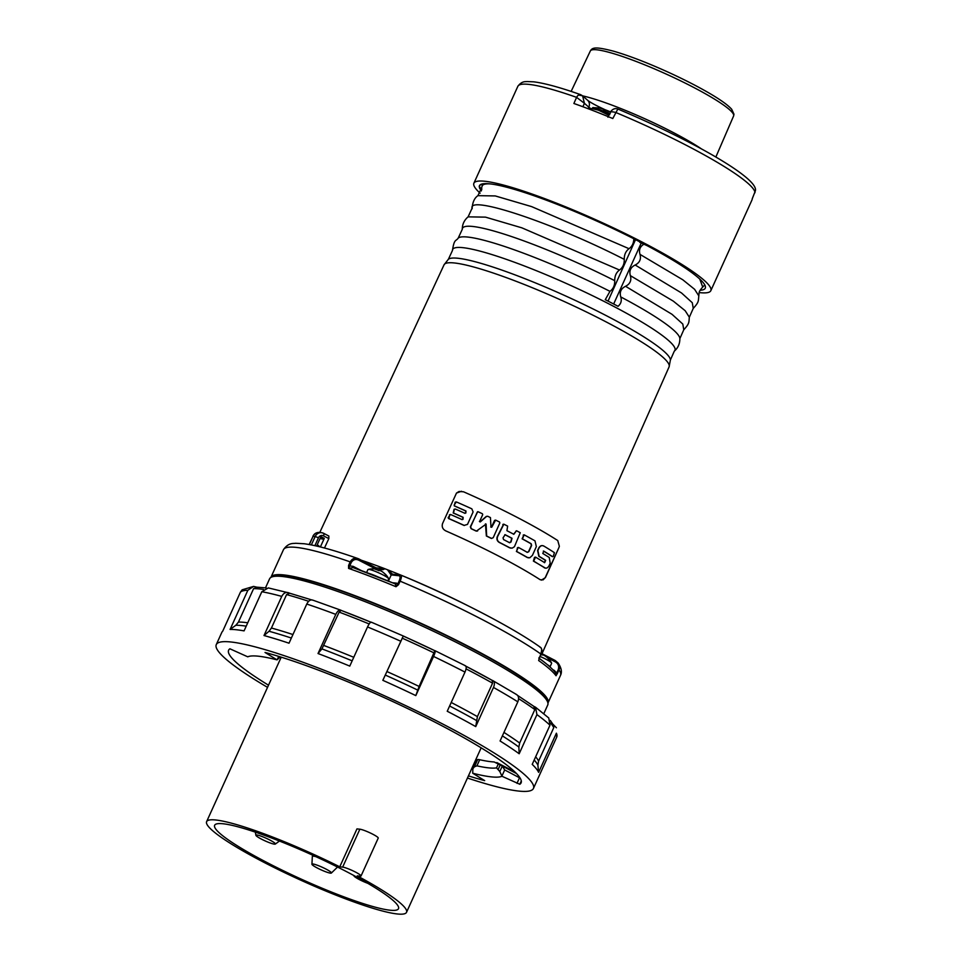 <?xml version="1.0" encoding="UTF-8"?>
<svg xmlns="http://www.w3.org/2000/svg" width="962" height="962" viewBox="0 0 962 962"><rect width="100%" height="100%" fill="white"/><g stroke="black" fill="none" stroke-linecap="round" stroke-linejoin="round"><path stroke-width="1.44" d="M367.785 883.32A10.714 1.419 24.4 0 1 353.896 875.829A10.714 1.419 24.4 0 1 353.956 875.564M384.451 573.484A17.941 15.645 150.9 0 1 387.121 576.226A17.941 15.645 150.9 0 1 388.407 578.402A11.388 1.491 -155.6 0 0 387.566 577.657A11.388 1.491 -155.6 0 0 377.02 572.089A11.388 1.491 -155.6 0 0 368.181 569.42A11.388 1.491 -155.6 0 0 367.941 569.588L366.606 572.522M387.566 577.657A17.941 16.462 -73.4 0 0 380.976 570.935A17.941 7.395 122 0 0 378.824 570.646A16.643 15.127 -48.8 0 0 375.697 569.444A17.941 6.578 -79.5 0 1 377.02 569.42A17.941 6.578 -79.5 0 1 377.501 569.6L377.417 569.997M377.585 576.743A11.388 1.491 -155.6 0 0 373.064 574.831A11.388 1.491 -155.6 0 0 369.252 573.52M387.83 580.832L388.672 578.992A11.388 1.491 -155.6 0 0 388.636 578.703A11.388 1.491 -155.6 0 0 388.407 578.402M323.557 870.923A10.714 1.419 24.4 0 1 311.928 864.333A10.714 1.419 24.4 0 1 322.27 867.267A10.714 1.419 24.4 0 1 331.289 873.111A10.714 1.419 24.4 0 1 323.557 870.923M257.107 836.531A10.714 1.419 24.4 0 1 255.904 835.341A10.714 1.419 24.4 0 1 266.233 838.275A10.714 1.419 24.4 0 1 275.252 844.119A10.714 1.419 24.4 0 1 267.22 841.81A10.714 1.419 24.4 0 1 257.107 836.531M339.754 866.822L356.962 828.895L359.86 829.196A10.57 1.383 24.4 0 1 370.959 833.296A10.57 1.383 24.4 0 1 378.234 838.082L361.027 876.009A10.57 1.383 24.4 0 1 360.149 876.166L357.251 875.865A109.764 14.418 24.4 0 1 406.529 912.325A109.764 14.418 24.4 0 1 300.613 880.11A109.764 14.418 24.4 0 1 206.614 821.644A109.764 14.418 24.4 0 1 339.754 866.822L342.652 867.123A10.57 1.383 24.4 0 1 353.763 871.211A10.57 1.383 24.4 0 1 361.027 876.009M265.5 587.83L269.6 578.799A152.718 20.058 24.4 0 1 282.287 576.491A152.718 20.058 24.4 0 1 442.724 635.69A152.718 20.058 24.4 0 1 547.751 704.978L543.831 713.624M223.016 823.761A100.95 13.264 24.4 0 1 329.016 862.854A100.95 13.264 24.4 0 1 398.508 908.669A100.95 13.264 24.4 0 1 301.094 879.064A100.95 13.264 24.4 0 1 214.646 825.264A100.95 13.264 24.4 0 1 223.016 823.761M263.468 589.441A169.384 22.246 -155.6 0 0 253.607 588.648L257.058 587.361M308.658 601.298A169.384 22.246 -155.6 0 0 286.592 594.588L289.514 593.217M369.155 623.965A169.384 22.246 -155.6 0 0 339.153 612.109L341.077 610.365L371.536 622.414M419.107 686.447L434.836 650.709A166.679 21.898 -155.6 0 0 403.27 636.086L382.84 680.326A174.122 22.872 24.4 0 1 415.812 695.598L419.107 686.447A169.384 22.246 -155.6 0 0 387.037 671.596M382.84 680.326L403.282 635.99L434.836 650.709M515.957 694.287C518.614 695.514 519.24 698.027 517.833 701.827A174.122 22.872 -155.6 0 0 493.494 687.457L475.745 726.599L477.405 716.606L492.568 683.176L492.195 680.387A166.679 21.898 -155.6 0 0 465.909 666.209M465.043 665.728L492.195 680.387M536.94 714.61L535.521 707.202L548.761 717.989L549.975 725.216A174.122 22.872 -155.6 0 0 536.94 714.61L519.179 753.751L518.855 747.005L519.66 743.025L534.824 709.583L533.778 706.373M556.385 733.2L556.733 737.084A174.122 22.872 -155.6 0 0 556.385 733.2L538.624 772.354L537.89 765.211L538.576 761.11L553.739 727.681L553.739 725.504L550.276 720.418M556.397 727.765L553.27 724.566M535.521 707.202L534.03 706.469M493.494 687.457C494.961 683.693 494.648 681.361 492.568 680.471L492.303 680.411M516.762 694.66L492.568 680.471M475.745 726.599A174.122 22.872 24.4 0 0 447.234 711.255L464.995 672.101C466.522 668.374 466.582 666.245 465.175 665.716M464.995 672.101A174.122 22.872 -155.6 0 0 433.573 656.445C435.173 652.753 435.642 650.829 434.968 650.673L434.872 650.697M465.512 665.812L434.968 650.673M371.308 622.173L403.282 635.99M400.601 641.173A174.122 22.872 -155.6 0 0 367.532 626.947C369.288 623.328 370.598 621.777 371.488 622.318M352.152 660.834A170.466 22.391 -155.6 0 0 321.933 648.893L318.025 653.535L335.786 614.393C337.614 610.798 339.345 609.415 340.993 610.257L341.161 610.389M312.47 600.011L340.993 610.257M335.786 614.393A174.122 22.872 -155.6 0 0 306.77 604.052C308.67 600.48 310.786 599.23 313.107 600.312M291.354 638.046A170.466 22.391 -155.6 0 0 269.035 631.264L263.997 635.533L281.758 596.392C283.706 592.832 286.147 591.69 289.057 592.953L289.334 593.109M281.758 596.392A174.122 22.872 -155.6 0 0 261.82 591.726L268.326 587.914L289.057 592.953M246.212 626.154A170.466 22.391 -155.6 0 0 235.846 625.276L230.098 629.425L247.859 590.271L253.583 586.411L256.517 587.097M247.859 590.271A174.122 22.872 -155.6 0 0 240.452 592.099L242.159 589.814L253.583 586.411M433.573 656.445L415.812 695.598M321.933 648.893L339.153 612.109M367.532 626.947L349.771 666.101A174.122 22.872 24.4 0 0 318.025 653.535M269.035 631.264L271.428 628.03L286.592 594.588M306.77 604.052L289.021 643.205A174.122 22.872 24.4 0 0 263.997 635.533M235.846 625.276L238.444 622.077L253.607 588.648M261.82 591.726L244.071 630.88A174.122 22.872 24.4 0 0 230.098 629.425M240.452 592.099L222.691 631.24A174.122 22.872 24.4 0 0 221.825 632.371L216.282 644.6A174.122 22.872 -155.6 0 0 267.532 687.349M549.975 725.216L532.214 764.369A174.122 22.872 24.4 0 1 538.624 772.354M517.833 701.827L500.072 740.981A174.122 22.872 24.4 0 1 519.179 753.751M278.703 656.385L277.152 659.8L280.291 656.878M476.924 765.848A140.536 18.458 24.4 0 0 496.524 767.88L499.807 771.5L501.972 776.262A147.318 19.348 24.4 0 1 472.703 773.22L472.871 768.698L474.398 766.798L476.924 765.848L479.689 759.727A13.552 1.78 24.4 0 0 477.681 759.559L476.839 759.944M476.827 759.86L472.667 769.035L476.899 759.8M479.689 759.727A140.536 18.458 24.4 0 0 494.179 761.964L502.284 766.041L504.689 769.949L501.899 776.081M277.152 659.8L277.008 659.86A147.318 19.348 24.4 0 0 248.22 656.613A147.318 19.348 24.4 0 0 247.739 656.818L248.749 656.445M496.873 762.601L514.898 771.969M277.008 659.86L265.031 652.452A160.57 21.092 -155.6 0 1 430.735 719.985A160.57 21.092 -155.6 0 1 521.091 782.876A160.57 21.092 -155.6 0 1 519.805 784.27L521.296 780.988M268.506 685.197A160.57 21.092 -155.6 0 1 228.619 650.204A160.57 21.092 -155.6 0 1 229.906 648.797L247.739 656.818M472.703 773.22L484.68 780.627A160.57 21.092 -155.6 0 1 468.422 775.889M511.748 770.297A160.57 21.092 -155.6 0 0 513.323 770.502M501.972 776.262L519.805 784.27M516.991 783.345L519.516 777.777L504.689 769.949M467.448 778.042A174.122 22.872 -155.6 0 0 518.963 791.101A174.122 22.872 -155.6 0 0 533.429 788.467A174.122 22.872 -155.6 0 0 384.307 695.706A174.122 22.872 -155.6 0 0 216.282 644.6M481.782 189.201L479.593 188.251A123.99 16.282 -155.6 0 0 479.81 188.744L479.954 188.408M639.971 241.907L641.065 242.472A123.99 16.282 -155.6 0 0 638.828 241.318L632.611 238.143A123.99 16.282 24.4 0 0 479.437 185.726A123.99 16.282 24.4 0 0 479.256 187.049L480.315 184.728M699.194 292.568A130.086 17.088 -155.6 0 0 710.822 290.692L751.995 199.916A130.086 17.088 -155.6 0 0 752.212 198.833L755.386 190.777L752.2 198.893M710.822 290.692A130.086 17.088 -155.6 0 0 571.681 209.319A130.086 17.088 -155.6 0 0 501.286 184.488A130.086 17.088 -155.6 0 0 473.893 183.213A130.086 17.088 -155.6 0 0 480.134 193.194M617.844 109.043L612.794 118.53A130.086 17.088 -155.6 0 0 573.881 103.487L576.599 97.354C577.97 94.949 579.401 94.108 580.88 94.805L582.503 95.791M481.277 190.969A123.99 16.282 -155.6 0 1 480.687 190.187L481.505 190.272M481.697 189.55L479.81 188.744M481.854 188.78L479.256 187.049M639.766 242.34L647.053 245.623A123.99 16.282 -155.6 0 1 705.266 288.167A123.99 16.282 -155.6 0 1 700.12 290.247M754.978 192.713A130.086 17.088 -155.6 0 0 615.632 112.434C611.447 111.412 609.68 111.7 610.329 113.312M580.507 94.613L582.623 95.887L584.415 103.307L576.599 97.354A130.086 17.088 -155.6 0 0 517.845 86.327C522.21 80.339 526.43 81.986 526.755 81.542L533.838 81.842C544.684 83.213 560.245 87.47 580.507 94.613L580.88 94.805M604.292 109.415L610.461 111.832L604.1 109.524M599.639 107.9L604.076 109.512M602.994 109.199L609.776 114.706C605.326 111.351 590.656 105.688 592.917 108.201M607.659 112.073L609.499 113.805M450.685 514.562L449.422 514.826L450.36 514.526L448.136 517.652L448.545 518.53A125.481 16.486 -155.6 0 1 464.021 525.432L467.496 524.41L473.112 511.916L471.825 508.826A126.094 16.558 -155.6 0 0 456.361 501.923L454.148 505.062L454.557 505.94A126.13 16.57 24.4 0 1 465.981 511.002L465.848 513.023L464.935 513.311A126.154 16.57 -155.6 0 0 455.303 509.03L454.365 509.319L453.499 513.023A126.19 16.57 24.4 0 1 463.143 517.315L463.011 519.324L462.109 519.624A126.214 16.582 -155.6 0 0 450.685 514.562L449.747 514.85L448.881 518.566A126.25 16.582 24.4 0 1 464.345 525.468L464.021 525.432M461.796 519.588L462.71 519.3L462.842 517.279A125.481 16.486 -155.6 0 0 453.198 512.986L454.064 509.295L455.303 509.03M464.658 513.287L465.572 512.986L465.704 510.978A125.481 16.486 -155.6 0 0 454.268 505.904L455.146 502.188L456.361 501.923M477.645 530.94L476.43 531.096L486.099 524.086L486.664 536.026A126.25 16.582 24.4 0 1 491.438 538.371L493.205 537.722L499.855 522.919L499.555 522.053A126.094 16.558 -155.6 0 0 495.634 520.105L491.726 527.248L490.993 527.056L490.44 517.58A126.094 16.558 -155.6 0 0 487.746 516.281L486.531 516.438L480.291 521.921L479.653 521.452L482.72 514.61L482.383 513.744A126.094 16.558 -155.6 0 0 478.174 511.772L477.296 512.073L470.634 526.863L471.38 528.727A126.25 16.582 24.4 0 1 476.43 531.096L476.13 531.06A125.481 16.486 -155.6 0 0 471.079 528.691L470.334 526.827L477.705 511.676M479.377 521.416L480.014 521.897L486.291 516.414L487.506 516.257M490.716 527.032L491.462 527.212L494.552 520.394L495.634 520.105M491.738 538.479L491.137 538.347A125.481 16.486 -155.6 0 0 486.363 535.99L485.437 523.869M559.355 546.284L558.886 547.643L559.355 546.284L557.744 540.548A125.481 16.486 -155.6 0 0 463.54 491.798L459.066 491.474L456.493 493.061L461.495 491.257M558.886 547.643L545.153 577.777L541.353 580.158M516.69 530.82L515.897 531.132L516.69 530.82A126.094 16.558 24.4 0 1 520.262 532.732L514.442 546.717L512.169 548.136L509.812 547.787A126.25 16.582 -155.6 0 0 499.518 542.448C497.378 541.065 496.729 539.129 497.582 536.616L503.847 524.194A126.094 16.558 24.4 0 1 507.635 526.118L506.914 530.687A126.13 16.57 24.4 0 1 513.828 534.283L516.45 530.796L513.576 534.259M503.847 524.194L502.789 524.482L503.619 524.17L497.306 536.58C496.44 539.093 497.077 541.029 499.218 542.412A125.481 16.486 24.4 0 1 509.511 547.763L510.954 548.172M518.506 547.474L517.736 547.787L518.506 547.474A126.214 16.582 24.4 0 1 527.296 552.356L528.787 551.719L531.613 545.454L531.18 543.734A126.13 16.57 -155.6 0 0 522.378 538.852L524.182 534.848A126.094 16.558 24.4 0 1 534.968 540.848L536.351 546.62L532.419 555.375L529.785 557.792L527.477 557.491A126.25 16.582 -155.6 0 0 516.702 551.491L517.448 547.763L518.217 547.45L516.402 551.454A125.481 16.486 24.4 0 1 527.176 557.467L528.523 557.864M524.182 534.848L523.172 535.137L523.953 534.824L522.125 538.828A125.481 16.486 24.4 0 1 530.916 543.71L531.349 545.43L528.511 551.695L527.008 552.32M553.282 556.349L552.609 556.673A126.13 16.57 -155.6 0 0 543.819 551.142L542.784 553.451L549.23 557.467L550.204 563.203L549.122 565.62C547.787 567.965 546.272 568.686 544.588 567.784L533.706 561.111L535.509 557.106A126.214 16.582 24.4 0 1 544.648 562.674L545.682 560.353A126.19 16.57 -155.6 0 0 539.141 556.325L537.866 550.565L538.96 548.148C540.283 545.827 541.895 545.117 543.77 546.007A126.094 16.558 24.4 0 1 554.413 552.657L553.282 556.349L552.32 556.637A125.481 16.486 24.4 0 0 543.554 551.118L543.362 551.034M535.509 557.106L534.487 557.395L533.393 561.087L545.478 568.133M543.518 545.983C541.642 545.093 540.043 545.803 538.696 548.124L537.59 550.541L538.84 556.301A125.481 16.486 24.4 0 1 545.382 560.329L544.336 562.638M542.52 545.622L543.77 546.007M704.785 284.932L702.717 287.037C698.484 291.883 699.266 291.979 698.809 295.851C698.256 301.274 699.073 301.984 693.241 308.405L689.345 317.219L685.172 310.714L673.34 301.154L630.375 275.649C631.685 280.423 630.074 283.97 625.565 286.291C621.007 288.552 619.396 292.099 620.755 296.909C621.945 300.625 621.031 303.751 618.049 306.313A122.799 16.126 24.4 0 0 605.266 299.699L609.968 291.33C613.263 288.937 614.85 285.389 614.73 280.676C614.658 275.998 616.245 272.45 619.492 270.021L521.909 227.85L485.497 217.135L468.097 216.859L472.138 208.093C472.631 202.056 474.555 197.907 477.922 195.659L495.274 195.935L531.625 206.614L629.028 248.701C632.323 246.308 633.91 242.761 633.802 238.047M619.492 270.021C622.787 267.628 624.386 264.069 624.266 259.367C624.182 254.689 625.769 251.142 629.028 248.701M698.809 295.851L694.6 289.309L682.779 279.774L639.995 254.377C641.293 259.151 639.694 262.698 635.185 265.019C630.615 267.292 629.016 270.839 630.375 275.649M644.805 243.735C640.235 246.019 638.636 249.567 639.995 254.377M353.126 567.616L348.569 568.398A152.104 19.986 24.4 0 1 395.995 586.724L395.298 583.898L353.126 567.616A149.399 19.625 24.4 0 1 395.033 583.814M540.788 654.124L538.648 660.533A152.104 19.986 24.4 0 1 556.024 675.745L555.543 672.799C552.453 668.77 546.957 663.936 539.069 658.273M539.129 657.491L538.9 658.248M558.188 663.095L559.439 668.698L557.407 673.484L556.024 675.745L556.709 673.015L554.28 670.418L554.076 671.031M352.561 567.376L353.15 566.353L361.147 570.49M538.936 658.91L540.897 654.1C542.327 651.671 542.255 649.47 540.656 647.474C513.227 627.609 454.918 597.498 400.913 575.144L400.625 575.096C401.888 575.252 401.719 577.284 400.132 581.18L398.484 584.716L395.995 586.724L397.559 584.403L396.705 583.176A1.359 1.251 -84.1 0 1 395.37 583.922M375.457 569.095L375.553 568.867A12.951 1.708 -155.6 0 0 376.022 569.095L376.094 567.857L384.812 568.734A126.335 16.595 24.4 0 1 387.65 569.805L387.506 569.757A12.987 1.708 24.4 0 1 384.968 568.77L383.092 569.624L377.489 569.624M555.254 660.557L558.128 663.01C561.411 667.856 562.205 671.969 560.509 675.348A152.104 19.986 -155.6 0 0 559.03 669.937L558.333 669.468L556.709 673.015L557.407 673.484M348.581 565.44L349.747 565.933L348.569 568.398L348.581 565.44L350.168 561.868C352.453 558.249 355.399 557.299 358.982 559.006L357.996 558.573C334.86 550.408 316.931 545.466 304.184 543.746L295.502 543.265C293.939 543.795 288.648 542.099 283.477 549.675L270.983 577.2A152.104 19.986 -155.6 0 0 270.899 577.416M376.19 567.905L376.779 568.145L375.649 567.616L375.553 568.867L358.958 560.281L358.982 559.006M400.625 575.096A1.359 1.251 95.9 0 0 398.953 575.733C400.348 575.949 400.432 577.657 399.206 580.868L400.132 581.18A152.104 19.986 -155.6 0 1 540.716 653.919C542.159 649.951 541.883 647.691 539.886 647.149M467.135 605.326A126.335 16.595 -155.6 0 0 387.638 569.829L392.676 574.266M392.412 574.17A1.359 1.227 97.9 0 0 392.316 574.146L392.292 574.146A1.359 1.227 97.9 0 0 391.029 574.903A12.951 1.708 -155.6 0 0 391.245 574.927A1.359 1.251 -84.1 0 1 392.508 574.17L400.913 575.144M387.506 569.757L391.029 574.903M398.484 584.716L397.559 584.403L399.206 580.868M558.128 663.01L555.206 660.521L541.233 653.294L555.206 660.521L555.11 661.76C558.152 663.431 559.223 665.993 558.333 669.468M456.493 493.061L442.52 523.629C441.63 526.935 442.76 529.389 445.935 530.964A125.818 16.522 -155.6 0 1 540.139 579.701L543.073 579.882L545.502 577.416L558.898 547.643M324.471 548.003L328.836 538.612L328.848 536.026L323.809 533.417M328.836 538.612L323.485 535.846A2.706 0.986 -62.6 0 0 323.689 533.333L328.848 536.026M320.911 536.628L324.278 538.371L320.394 546.933L317.027 545.189L320.911 536.628M319.516 546.476L317.268 544.684M320.057 538.528L322.847 539.117L324.278 538.371M320.755 536.976L323.244 538.263M320.37 537.83L322.847 539.117M613.66 304.004L641.209 243.085M608.044 301.106L635.365 239.995M546.151 699.386A150.072 19.709 -155.6 0 0 362.409 598.833A150.072 19.709 -155.6 0 0 274.819 576.334M547.931 703.066A152.104 19.986 -155.6 0 0 548.027 702.873A152.104 19.986 -155.6 0 0 361.772 598.268A152.104 19.986 -155.6 0 0 270.983 577.2M465.572 512.986L464.935 513.311M462.71 519.3L462.109 519.624M509.427 542.628L511.014 542.003L512.024 538.287A126.166 16.57 -155.6 0 0 505.122 534.692L503.03 537.854L503.583 539.598A126.214 16.582 24.4 0 1 509.427 542.628L509.812 542.748M504.858 534.668A125.481 16.486 24.4 0 1 511.76 538.263L510.726 541.979L509.138 542.592M545.31 568.121L544.264 567.76M555.11 661.76L547.366 657.755A17.941 15.645 150.9 0 1 550.06 660.545A17.941 15.645 150.9 0 1 551.358 662.71A11.388 1.491 -155.6 0 0 550.505 661.964A11.388 1.491 -155.6 0 0 539.886 656.373M550.505 661.964A17.941 16.462 -73.4 0 0 543.927 655.254A17.941 7.395 122 0 0 541.762 654.954A16.643 15.127 -48.8 0 0 540.74 654.461M551.358 662.71A11.388 1.491 -155.6 0 1 551.587 663.01A11.388 1.491 -155.6 0 1 551.623 663.299L549.975 666.931A11.388 1.491 -155.6 0 0 547.246 664.562M311.928 864.333L312.337 856.36A13.552 1.804 24.4 0 1 315.897 856.673M336.267 866.413A13.552 1.804 24.4 0 1 337.013 867.556L331.289 873.111M342.652 867.123L359.86 829.196M370.911 622.186A166.679 21.898 -155.6 0 0 341.233 610.449M434.271 653.018A169.384 22.246 -155.6 0 0 402.2 638.155M492.568 683.176A169.384 22.246 -155.6 0 0 466.065 668.879M534.824 709.583A169.384 22.246 -155.6 0 0 518.59 698.64M553.739 727.681A169.384 22.246 -155.6 0 0 550.565 723.075M477.405 716.606A169.384 22.246 -155.6 0 0 451.214 702.476M476.334 720.418A170.466 22.391 -155.6 0 0 449.615 706.012M417.664 690.067A170.466 22.391 -155.6 0 0 385.389 675.108M353.763 657.299A169.384 22.246 -155.6 0 0 323.99 645.538M292.941 634.547A169.384 22.246 -155.6 0 0 271.428 628.03M247.739 622.787A169.384 22.246 -155.6 0 0 238.444 622.077M538.576 761.11A169.384 22.246 -155.6 0 0 535.654 756.805M537.89 765.211A170.466 22.391 -155.6 0 0 534.199 760.016M519.66 743.025A169.384 22.246 -155.6 0 0 503.956 732.419M518.855 747.005A170.466 22.391 -155.6 0 0 502.38 735.894M499.807 771.5L502.284 766.041M474.398 766.798L477.681 759.559M498.244 769.275L500.252 764.838M496.524 767.88L498.424 763.672M516.462 773.532L502.224 766.005M707.984 95.25A78.668 10.329 -155.6 0 0 633.597 60.486A78.668 10.329 -155.6 0 0 590.331 50.986C592.351 47.475 595.286 46.441 613.768 51.239C628.739 55.592 646.584 62.434 667.291 71.777C682.455 78.68 695.923 85.51 707.707 92.268C719.804 99.218 727.813 104.894 731.709 109.295L733.97 114.189L733.609 115.969A78.668 10.329 -155.6 0 0 707.984 95.25M701.382 148.845A79.533 10.45 -155.6 0 0 687.986 140.572A79.533 10.45 -155.6 0 0 578.511 95.034M582.888 106.746L584.415 103.307L588.84 107.179L588.155 108.718M582.623 95.887L587.529 100.18A6.506 5.916 131.2 0 1 588.84 107.179A15.115 1.984 -155.6 0 0 591.582 109.103M608.826 115.248L598.424 110.149L591.822 108.574L593.073 107.66L600.108 107.972M614.73 280.676A121.837 16.005 -155.6 0 0 462.289 229.305L458.237 238.047C455.928 241.546 454.244 238.456 452.453 250.505L448.4 259.247L444.047 264.815L319.769 532.491M609.968 291.342A121.946 16.017 -155.6 0 0 458.237 238.047M452.453 250.505A122.042 16.029 -155.6 0 1 544.179 273.905A122.042 16.029 -155.6 0 1 668.337 340.32A122.042 16.029 -155.6 0 1 674.302 351.154C678.03 347.943 679.881 343.759 679.869 338.588A121.946 16.017 -155.6 0 0 620.755 296.921M679.869 338.588L683.778 329.774L682.804 324.062L672.017 314.309L625.565 286.291M624.266 259.367C553.703 223.052 466.39 193.963 472.21 208.694M693.253 308.393L692.279 302.717L681.529 292.977L635.185 265.019M489.935 183.874A121.428 15.945 -155.6 0 0 481.986 186.905L477.922 195.647M702.717 287.025L699.771 279.064M554.28 670.418L552.813 669.66M396.705 583.176L392.508 582.744M384.812 568.734L384.824 568.71A126.335 16.595 -155.6 0 0 361.484 560.281M353.15 566.353L349.747 565.933L351.334 562.361L350.168 561.868A152.104 19.986 -155.6 0 0 283.477 549.675M359.115 559.078L375.589 567.592L357.996 558.573M541.919 654.942L540.788 654.352M388.407 581.06L391.245 574.927L398.953 575.733M351.334 562.361C353.307 559.451 355.844 558.754 358.958 560.281M309.343 544.552L313.095 536.291L309.151 544.516M314.887 545.658L318.458 537.77L315.175 536.507A6.77 6.253 -84.1 0 1 321.488 532.671L319.408 532.455A6.77 6.253 -84.1 0 0 313.095 536.291L315.175 536.507L311.351 544.925M323.689 533.333A2.706 0.986 -62.6 0 0 323.557 533.285A6.77 6.253 -84.1 0 0 321.488 532.671L323.689 533.333M318.458 537.77A4.064 3.752 -84.1 0 1 323.485 535.846M674.302 351.154L670.406 359.956A122.15 16.041 -155.6 0 0 663.6 350.986A122.15 16.041 -155.6 0 0 546.392 287.494A122.15 16.041 -155.6 0 0 448.4 259.247M670.406 359.956L669.083 366.895A123.545 16.234 -155.6 0 0 662.397 356.77A123.545 16.234 -155.6 0 0 540.247 291.017A123.545 16.234 -155.6 0 0 444.047 264.815M377.02 569.42A17.965 17.965 0 0 0 368.181 569.42M388.636 578.703A17.965 17.965 0 0 0 387.121 576.226M337.013 867.556L337.301 866.93M312.337 856.36L312.83 855.266M255.339 832.142L255.904 835.341M279.437 841.041L275.252 844.119M406.529 912.325L481.144 747.847M206.614 821.644L281.229 657.166M266.294 587.95L255.904 587.097M311.532 599.867L289.117 593.049M534.259 706.625L517.64 695.442M496.801 762.565L514.814 771.885M533.429 788.467L556.733 737.084M473.893 183.213L517.845 86.327M590.331 50.986L571.139 91.402M733.609 115.969L715.848 157.046M755.386 190.777C758.934 177.97 688.852 138.853 617.844 109.031C614.922 107.948 612.361 109.067 610.161 112.374L607.924 117.208M604.28 109.343C595.67 105.363 590.091 102.309 587.529 100.18M591.822 108.574L591.221 109.884M462.289 229.305C462.253 224.399 464.177 220.238 468.085 216.847M689.333 317.219C688.792 322.643 689.61 323.352 683.778 329.774M376.755 568.133L375.769 567.772M312.866 536.327C314.261 533.609 316.438 532.311 319.408 532.455M481.986 186.905L482.19 183.958M560.509 675.348L548.027 702.873M669.083 366.895L542.015 653.691M551.587 663.01A17.965 17.965 0 0 0 550.06 660.545"/></g></svg>
